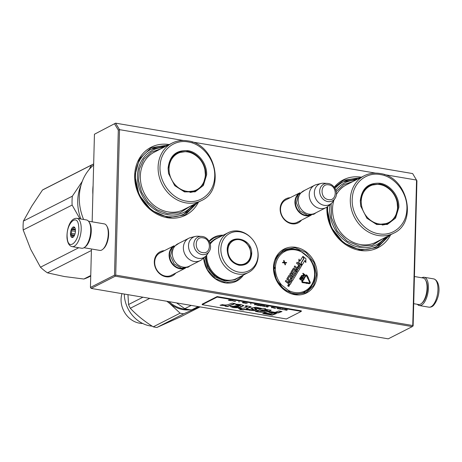 <?xml version="1.0" encoding="UTF-8"?>
<svg xmlns="http://www.w3.org/2000/svg" width="462" height="462" viewBox="0 0 462 462"><rect width="100%" height="100%" fill="white"/><g stroke="black" fill="none" stroke-linecap="round" stroke-linejoin="round"><path stroke-width="0.69" d="M243.514 274.988A24.653 21.061 -117 0 1 219.848 281.352A24.653 21.061 -117 0 1 203.644 258.01M209.02 241.17A24.653 21.061 -117 0 1 223.267 235.198M317.157 274.717A24.653 21.061 -117 0 1 294.692 294.675A24.653 21.061 -117 0 1 273.475 267.302A24.653 21.061 -117 0 1 295.934 247.343A24.653 21.061 -117 0 1 317.157 274.717M301.582 220.068A13.502 11.533 -117 0 1 288.086 222.517A13.502 11.533 -117 0 1 280.145 208.784A13.502 11.533 -117 0 1 290.2 197.701M390.685 234.713A38.098 32.554 -117 0 1 352.252 248.215A38.098 32.554 -117 0 1 326.877 208.073A38.098 32.554 -117 0 1 326.911 207.115M334.222 187.243A38.098 32.554 -117 0 1 361.417 177.194M175.751 273.059A13.502 11.533 -117 0 1 162.254 275.502A13.502 11.533 -117 0 1 154.308 261.775A13.502 11.533 -117 0 1 164.368 250.693M198.487 202.096A38.098 32.554 -117 0 1 160.054 215.592A38.098 32.554 -117 0 1 134.679 175.45A38.098 32.554 -117 0 1 169.219 144.571M384.257 174.584L416.557 180.065L412.751 325.519L115.719 275.109L119.525 129.655L183.339 140.483M192.059 141.961L375.537 173.106M278.73 283.05A22.777 19.462 63 0 0 290.367 292.388M284.118 251.155A22.777 19.462 -117 0 1 285.268 250.618M301.374 251.79A22.777 19.462 -117 0 1 308.252 257.346M298.267 221.76A12.601 10.77 -117 0 1 297.407 222.257A12.601 10.77 -117 0 1 286.03 220.715A12.601 10.77 -117 0 1 280.521 209.13A12.601 10.77 -117 0 1 285.972 199.792A12.601 10.77 -117 0 1 286.885 199.388M327.766 206.479A36.302 31.023 -117 0 0 327.633 208.76A36.302 31.023 63 0 0 343.503 242.14A36.302 31.023 63 0 0 376.264 246.581A36.302 31.023 63 0 0 387.104 236.538M335.019 188.456A36.302 31.023 -117 0 1 343.335 181.866A36.302 31.023 -117 0 1 357.831 179.013M172.43 274.751A12.601 10.77 -117 0 1 171.569 275.248A12.601 10.77 -117 0 1 160.198 273.706A12.601 10.77 -117 0 1 154.689 262.121A12.601 10.77 -117 0 1 160.141 252.783A12.601 10.77 -117 0 1 161.047 252.379M165.633 146.396A36.302 31.023 -117 0 0 151.138 149.243A36.302 31.023 -117 0 0 135.441 176.143A36.302 31.023 63 0 0 151.311 209.517A36.302 31.023 63 0 0 184.067 213.958A36.302 31.023 63 0 0 194.906 203.915M115.719 275.109L115.102 275.577L115.281 276.178L412.312 326.594L413.126 325.866L416.926 180.769L412.635 173.573L115.598 123.158L94.444 134.234L115.598 123.158L119.525 129.655L118.307 130.088L114.611 123.972M115.102 275.577L114.507 275.185L118.307 130.088M412.751 325.519L412.93 326.126M114.507 275.185L90.436 287.433L91.441 248.983M92.152 221.829L94.444 134.234M90.436 287.433L91.205 288.427L115.281 276.178M412.312 326.594L388.236 338.842L91.205 288.427M273.648 267.463L276.599 256.705L284.13 249.515L295.056 247.742L305.994 252.477L313.906 262.404L316.591 274.751L313.64 285.51L306.11 292.706L295.183 294.479L284.245 289.738L276.334 279.816L273.648 267.463M242.533 275.485L236.221 280.838L225.814 282.68L215.263 278.551L207.247 269.519L203.806 257.871M209.199 241.476L214.241 237.653L222.286 235.701M389.824 235.152L377.5 247.459L360.527 250.213L343.526 242.856L331.231 227.431L327.067 208.241L327.119 206.976M334.436 187.532L343.347 180.353L360.556 177.627M197.626 202.529L185.302 214.842L168.33 217.59L151.328 210.233L139.033 194.814L134.869 175.624L139.449 158.911L151.155 147.73L168.359 145.01M311.186 215.159A12.549 10.724 63 0 1 305.734 215.766A12.549 10.724 -117 0 1 295.368 205.613A12.549 10.724 -117 0 1 299.821 192.827M309.188 215.344A12.191 10.418 63 0 1 305.908 215.338A12.191 10.418 -117 0 1 296.194 206.641A12.191 10.418 -117 0 1 298.498 194.335M326.022 207.634L314.98 213.253A12.549 10.724 63 0 1 308.974 214.12A12.549 10.724 -117 0 1 298.521 203.621A12.549 10.724 -117 0 1 303.598 190.887L314.639 185.268A12.549 10.724 -117 0 1 316.684 184.517L321.154 183.449A11.452 9.783 -117 0 1 323.66 183.223L327.344 183.414A9.402 8.033 63 0 0 319.681 191.62A9.402 8.033 63 0 0 327.777 201.571A9.402 8.033 63 0 0 334.996 198.458L332.981 201.542A11.452 9.783 63 0 1 331.323 203.436L327.829 206.427A12.549 10.724 63 0 1 326.022 207.634A12.549 10.724 63 0 1 320.01 208.501A12.549 10.724 -117 0 1 309.563 198.002A12.549 10.724 -117 0 1 314.639 185.268M331.323 203.436A11.452 9.783 63 0 1 324.191 205.33A11.452 9.783 -117 0 1 314.449 194.629A11.452 9.783 -117 0 1 321.154 183.449M185.354 268.151A12.549 10.724 63 0 1 179.903 268.757A12.549 10.724 -117 0 1 169.537 258.599A12.549 10.724 -117 0 1 173.989 245.819M183.356 268.335A12.191 10.418 63 0 1 180.076 268.33A12.191 10.418 -117 0 1 170.363 259.632A12.191 10.418 -117 0 1 172.661 247.326M200.185 260.626L189.143 266.245A12.549 10.724 63 0 1 183.137 267.111A12.549 10.724 -117 0 1 172.69 256.612A12.549 10.724 -117 0 1 177.76 243.872L188.802 238.259A12.549 10.724 -117 0 1 190.852 237.503L195.322 236.44A11.452 9.783 -117 0 1 197.828 236.215L201.507 236.4A9.402 8.033 63 0 0 193.849 244.612A9.402 8.033 63 0 0 201.946 254.562A9.402 8.033 63 0 0 209.165 251.449L207.149 254.533A11.452 9.783 63 0 1 205.492 256.427L201.998 259.413A12.549 10.724 63 0 1 200.185 260.626A12.549 10.724 63 0 1 194.179 261.492A12.549 10.724 -117 0 1 183.726 250.993A12.549 10.724 -117 0 1 188.802 238.259M205.492 256.427A11.452 9.783 63 0 1 198.354 258.322A11.452 9.783 -117 0 1 188.617 247.615A11.452 9.783 -117 0 1 195.322 236.44M413.709 303.684L418.578 304.51A13.444 5.896 -80.4 0 0 421.702 303.303L422.435 302.633A12.549 5.504 -80.4 0 0 427.431 288.427A12.549 5.504 -80.4 0 0 426.103 281.035L425.629 280.163A13.444 5.896 -80.4 0 0 423.077 277.997L414.42 276.524M421.702 303.303A13.444 5.896 -80.4 0 0 427.05 288.086A13.444 5.896 -80.4 0 0 425.629 280.163M88.49 221.206L104.279 223.885A13.444 5.896 99.6 0 1 106.832 226.057L107.305 226.929A12.549 5.504 99.6 0 1 108.639 234.321A12.549 5.504 99.6 0 1 103.644 248.527L102.905 249.197A13.444 5.896 99.6 0 1 99.78 250.398L83.992 247.719M106.832 226.057A13.444 5.896 99.6 0 1 108.258 233.974A13.444 5.896 99.6 0 1 102.905 249.197M89.12 222.118A13.444 5.896 99.6 0 1 91.262 231.092A13.444 5.896 99.6 0 1 84.887 247.066M428.909 307.172A14.345 6.289 -80.4 0 0 432.467 305.671A14.345 6.289 -80.4 0 0 437.93 290.246A14.345 6.289 -80.4 0 0 433.708 278.892C440.581 280.89 441.054 296.159 433.575 305.376C432.288 306.739 430.728 307.34 428.909 307.172L419.381 305.555A14.345 6.289 99.6 0 0 422.938 304.054A14.345 6.289 -80.4 0 0 428.395 288.629A14.345 6.289 -80.4 0 0 424.18 277.275A14.345 6.289 -80.4 0 0 421.87 277.789M419.381 305.555A14.345 6.289 99.6 0 1 417.371 304.302M86.481 219.958A14.345 6.289 99.6 0 1 90.639 227.72A14.345 6.289 -80.4 0 1 88.3 241.978A14.345 6.289 -80.4 0 1 81.682 248.238L72.153 246.621A14.345 6.289 99.6 0 0 78.771 240.361A14.345 6.289 99.6 0 0 81.104 226.103A14.345 6.289 99.6 0 0 76.952 218.341L86.481 219.958M67.233 237.791C65.592 223.839 77.772 211.989 78.696 226.628C80.336 240.581 68.157 252.431 67.233 237.791M75.421 229.816A5.377 2.362 99.6 0 1 73.314 237.029A5.377 2.362 99.6 0 1 70.507 234.604A5.377 2.362 99.6 0 1 71.922 228.234A5.377 2.362 99.6 0 1 74.884 227.778A5.377 2.362 99.6 0 1 75.421 229.816M73.614 236.717A4.66 2.044 -80.4 0 1 73.371 236.844L72.315 237.347L72.384 236.717A4.66 2.044 -80.4 0 1 71.622 235.331L70.778 234.54L71.443 233.327A4.66 2.044 99.6 0 1 71.853 230.804L71.604 229.435L72.661 228.933A4.66 2.044 99.6 0 1 73.828 227.789L73.972 227.131L74.815 227.916A4.66 2.044 99.6 0 1 75.069 228.17M72.384 236.717L73.314 236.873M71.622 235.331L74.249 235.776M70.778 234.54L74.538 235.181M71.443 233.327L74.988 233.928M71.853 230.804L75.433 231.41M72.661 228.933L75.37 229.389M73.828 227.789L74.879 227.968M71.604 229.435L75.439 230.088M360.279 200.895C361.752 188.398 368.358 182.525 380.105 183.275C390.413 184.736 399.399 196.321 398.839 207.444L395.559 218.11L387.318 224.451L376.669 224.509L366.915 218.26L360.724 206.092L360.279 200.895M360.77 206.312L360.32 201.184L362.907 191.753L369.508 185.447L379.677 183.98C389.743 185.412 398.51 196.72 397.967 207.577L395.38 217.007L388.779 223.313L377.471 224.549L366.799 218.133M384.979 237.618A34.783 29.718 -117 0 1 359.592 247.28A34.783 29.718 63 0 1 329.995 204.579M355.711 180.093A34.783 29.718 63 0 0 335.839 190.292M331.144 203.592L331.456 217.619L337.144 230.954L347.153 241.124L359.615 246.246L372.118 245.42L382.507 238.877M353.239 181.352L343.682 184.673L336.186 191.58M367.694 186.532A21.685 18.532 -117 0 1 368.133 186.446M386.833 224.145A21.685 18.532 63 0 0 387.156 223.839M380.336 174.561C395.674 176.686 408.749 194.687 406.745 210.967C405.653 225.866 392.636 236.475 378.782 233.778C363.438 231.653 350.369 213.652 352.367 197.372C353.459 182.473 366.482 171.858 380.336 174.561M374.405 184.332A21.246 18.151 63 0 0 368.988 185.724M388.247 223.573A21.246 18.151 63 0 0 392.561 220.01M397.118 202.402A20.495 17.51 63 0 1 397.551 207.334A20.495 17.51 -117 0 1 378.875 223.931A20.495 17.51 -117 0 1 361.232 201.172A20.495 17.51 63 0 1 372.101 185.147A20.495 17.51 63 0 1 391.326 191.014A20.495 17.51 63 0 1 397.118 202.402L397.551 207.386C397.187 214.709 394.028 220.033 388.074 223.371A20.975 17.926 -117 0 1 382.178 225.011M343.301 181.884L357.79 179.037M387.058 236.561L376.23 246.593M23.175 229.96L72.124 205.053A49.301 42.129 -117 0 1 72.049 200.583A49.301 42.129 63 0 1 72.361 196.177L23.406 221.084A49.301 42.129 -117 0 0 23.1 225.491A49.301 42.129 -117 0 0 23.175 229.96L30.648 249.232L40.477 267.209A49.301 42.129 -117 0 0 47.459 272.851L64.42 276.542L83.853 279.025L90.748 275.519M93.67 163.906A49.301 42.129 63 0 0 93.37 164.056A49.301 42.129 63 0 0 91.453 165.107L42.498 190.015L31.734 206.191L23.406 221.084M91.453 165.107L89.16 169.514M82.271 181.381L72.361 196.177M81.046 185.112A44.369 37.913 63 0 0 77.737 200.652A44.369 37.913 -117 0 0 80.844 219M72.124 205.053L79.938 218.844M90.731 276.033L89.143 276.842A49.301 42.129 -117 0 1 83.853 279.025M91.401 250.491L47.459 272.851M78.742 247.736L40.477 267.209M93.37 164.056L44.421 188.964A49.301 42.129 63 0 0 42.498 190.015M168.081 168.278C169.554 155.775 176.161 149.902 187.907 150.652C198.215 152.113 207.201 163.698 206.641 174.821L203.361 185.487L195.12 191.834L184.471 191.892L174.717 185.637L168.526 173.475L168.081 168.278M168.572 173.689L168.122 168.566L170.709 159.136L177.31 152.824L187.48 151.363C197.545 152.789 206.312 164.097 205.769 174.954L203.182 184.384L196.581 190.69L185.274 191.926L174.601 185.51M93.642 165.009A49.301 42.129 63 0 0 83.61 219.467M93.099 185.637A49.301 42.129 63 0 0 92.868 194.479M192.781 204.995A34.783 29.718 -117 0 1 167.394 214.657A34.783 29.718 63 0 1 137.503 179.112A34.783 29.718 63 0 1 163.513 147.476M161.042 148.735L151.328 152.148L143.769 159.269L139.328 169.184L138.565 180.642L141.591 192.18L148.007 202.327L156.999 209.788L167.423 213.623L179.92 212.797L190.309 206.254M175.496 153.91A21.685 18.532 -117 0 1 175.935 153.829M194.635 191.522A21.685 18.532 63 0 0 194.958 191.216M188.138 141.938C203.476 144.063 216.551 162.064 214.553 178.344C213.461 193.243 200.439 203.858 186.584 201.155C171.24 199.035 158.171 181.035 160.17 164.749C161.261 149.85 174.284 139.241 188.138 141.938M182.207 151.709A21.246 18.151 63 0 0 176.79 153.101M196.05 190.95A21.246 18.151 63 0 0 200.364 187.387M204.92 169.779A20.495 17.51 63 0 1 205.353 174.717A20.495 17.51 -117 0 1 186.677 191.308A20.495 17.51 -117 0 1 169.034 168.549A20.495 17.51 63 0 1 179.903 152.524A20.495 17.51 63 0 1 199.128 158.391A20.495 17.51 63 0 1 204.92 169.779L205.353 174.763C204.989 182.086 201.83 187.416 195.876 190.748A20.975 17.926 -117 0 1 189.98 192.394M151.103 149.261L165.592 146.414M194.86 203.938L184.032 213.975M304.429 292.596L304.377 291.395A1.253 1.074 63 0 0 303.846 291.453A0.895 0.462 -112.4 0 1 303.788 292.486A23.036 19.687 -117 0 1 290.338 292.527L288.248 290.292L281.554 284.881L278.632 283.062A23.036 19.687 -117 0 1 274.151 268.52L275.358 268.416A1.253 1.074 63 0 0 275.225 267.827L274.006 267.596M301.721 252.067L299.11 250.294C294.346 248.539 289.766 248.539 285.366 250.283A0.895 0.462 67.6 0 1 286.122 250.901A22.141 18.919 -117 0 1 301.721 252.067L308.408 257.478L310.504 259.713M314.986 274.261L315.09 274.151C315.044 268.838 313.49 263.912 310.424 259.373L310.447 259.401M288.219 284.875A0.768 0.658 63 0 0 288.121 286.18A0.768 0.658 63 0 0 288.912 286.238M287.895 282.738A0.716 0.612 63 0 0 288.161 283.593L289.351 284.557A0.566 0.485 63 0 0 289.951 284.58M289.304 275.109A0.566 0.485 63 0 0 289.045 275.3L286.937 278.73A0.566 0.485 63 0 0 287.104 279.504L289.114 280.913L288.583 281.78A0.566 0.485 -117 0 1 287.895 281.86L285.88 280.451L285.349 281.318L287.081 282.721A0.716 0.612 63 0 0 287.814 282.767M288.952 280.994L288.415 281.86M291.534 278.014L292.244 278.788L291.175 280.521L292.209 281.139L297.043 273.267A0.566 0.485 63 0 0 296.881 272.493L295.149 271.096A0.566 0.485 63 0 0 294.461 271.177L293.301 272.73L292.388 271.783L293.93 269.306L297.257 271.881A0.566 0.485 63 0 0 297.944 271.8L301.363 266.239A0.566 0.485 63 0 0 301.195 265.471L297.193 262.231L296.494 263.184L298.764 265.021L297.366 267.302L297.955 267.562L299.359 265.28L300.138 266.118L298.498 268.792L294.768 265.991L294.236 266.857L296.673 268.613L295.975 269.75L294.127 268.26A0.566 0.485 63 0 0 293.439 268.341L291.331 271.772A0.566 0.485 63 0 0 291.493 272.54L293.341 274.035A0.566 0.485 63 0 0 294.028 273.954L295.004 272.407L295.813 273.158L294.109 275.935L290.54 273.054L289.841 274.006L293.41 276.888L292.966 277.61M294.935 272.482L295.651 273.238L294.028 275.872M293.532 268.231A0.566 0.485 63 0 0 293.272 268.422L291.164 271.852A0.566 0.485 63 0 0 291.326 272.626L293.174 274.122A0.566 0.485 63 0 0 293.768 274.145M296.506 268.699L295.899 269.687M299.266 265.425L299.977 266.204L298.423 268.728M293.861 269.381L297.089 271.968A0.566 0.485 63 0 0 297.684 271.991M294.554 271.067A0.566 0.485 63 0 0 294.294 271.263L293.37 272.759M289.535 276.415L291.031 277.604L290.049 279.204L290.477 279.55L291.626 277.864L292.354 278.459L291.343 280.434L292.209 281.139M302.939 256.323L303.8 258.622L300.999 263.184L302.079 265.067L304.885 260.51L305.827 262.543L305.931 258.743L302.939 256.323L303.967 258.541L301.166 263.097L302.079 265.067M304.764 260.701L305.827 262.543M302.812 256.526L300.005 261.094L298.926 259.211L298.827 262.959L301.957 265.269L300.929 263.057L303.73 258.495L302.812 256.526L299.959 260.99M306.473 282.334L305.792 282.888L306.289 283.524L306.456 283.166L309.234 283.604A1.149 0.982 63 0 0 310.146 282.103L308.726 279.019L308.281 279.221L309.702 282.299A0.572 0.491 -117 0 1 309.245 283.05L306.473 282.334L305.954 282.808L306.456 283.437M309.424 283.044A0.572 0.491 63 0 0 309.534 282.386L309.702 282.299M308.281 279.221L309.534 282.386M306.456 283.275L309.066 283.685A1.149 0.982 63 0 0 309.69 283.558M306.121 275.595A0.393 0.335 63 0 1 306.514 275.837L307.796 278.609M305.856 275.075A0.97 0.826 63 0 0 305.474 275.387L303.719 278.245L304.152 278.592L306.075 275.652A0.393 0.335 -117 0 1 306.681 275.756L307.738 278.632L308.431 278.956L308.639 278.24L307.132 275.554A0.97 0.826 63 0 0 305.642 275.3L303.886 278.159L304.319 278.511M307.738 278.632L308.431 278.956M303.286 278.574L301.934 281.15A0.97 0.826 63 0 0 302.65 282.669L305.792 283.056L305.804 282.507L302.824 282.034A0.393 0.335 -117 0 1 302.535 281.416L303.95 279.112L304.181 279.296L304.002 278.505L303.286 278.574L302.102 281.063A0.97 0.826 63 0 0 302.818 282.588L305.792 283.056M303.857 279.256L304.181 279.296M303.043 273.238L302.737 273.562L303.569 274.232L303.06 275.161L303.263 275.797L304.175 275.849L304.914 274.751L303.043 273.238L303.736 274.151L303.332 275.577L304.175 275.849M301.917 275.364L301.224 276.016L301.195 276.744L302.298 277.754L303.101 277.604L303.482 276.397L302.604 275.508L301.744 275.456L301.293 276.38L302.24 277.552L302.922 277.697M300.577 278.159L302.304 278.811L302.685 278.378L300.82 276.865L300.508 277.183L302.142 278.286L300.173 277.731L299.982 278.043L300.808 279.314M300.508 277.183L301.657 278.118M299.982 278.043L301.282 279.695L299.809 278.505L299.503 278.823L301.368 280.33L301.75 279.897L300.439 277.962L302.471 278.725M284.921 262.913L286.301 262.993L286.677 262.566L284.759 262.456L283.968 260.377L283.593 260.805L284.165 262.381M283.593 260.805L284.367 262.393L282.79 262.3L282.415 262.722L284.384 262.884L285.118 264.911L285.493 264.489L284.887 262.814L286.463 262.907M314.957 275.444L314.576 275.075A22.141 18.919 -117 0 1 304.77 291.037A1.253 1.074 63 0 0 304.377 291.395L304.1 292.544M308.408 257.478A22.141 18.919 -117 0 1 314.605 273.937A1.253 1.074 63 0 0 314.738 274.532L315.142 274.578L314.738 274.532L315.124 275.179M284.546 250.45L285.591 250.958L285.031 250.231L285.366 250.283A0.895 0.462 67.6 0 0 285.349 250.294M273.995 268.197L275.225 267.827A1.253 1.074 63 0 0 275.387 267.279A22.141 18.919 -117 0 1 285.198 251.316A1.253 1.074 63 0 0 285.591 250.958A1.253 1.074 63 0 0 286.122 250.901M289.004 284.933A0.768 0.658 63 0 0 288.288 286.099A0.768 0.658 63 0 0 289.004 284.933M285.349 281.318L287.243 282.634A0.716 0.612 63 0 0 288.121 282.53A0.716 0.612 63 0 0 288.328 283.512L289.518 284.477A0.566 0.485 63 0 0 290.205 284.39L291.701 281.964L288.063 278.817L289.772 276.368L291.199 277.523L290.217 279.123L290.644 279.464M286.047 280.365L285.516 281.237M293.41 276.888L293.041 277.674L289.899 275.133A0.566 0.485 63 0 0 289.212 275.213L287.104 278.644A0.566 0.485 63 0 0 287.266 279.418L289.114 280.913M289.841 274.006L293.572 276.802M290.54 273.054L290.009 273.92M294.236 266.857L296.673 268.613M294.935 265.904L294.398 266.776M297.366 267.302L297.955 267.562M298.764 265.021L297.534 267.215M296.494 263.184L298.931 264.934M297.193 262.231L296.656 263.097M298.827 262.959L301.957 265.269M299.093 259.13L298.995 262.878M300.34 277.645L300.144 277.957M299.503 278.823L301.536 280.249M283.968 260.377L283.76 260.718M284.384 262.884L285.285 264.83M282.415 262.722L284.552 262.797M282.79 262.3L282.582 262.641M288.929 286.042L288.069 285.441L288.686 285.314L288.386 284.927L289.206 285.591L288.871 286.07M288.744 282.548L289.541 281.254L290.407 281.953L289.639 283.166L288.744 282.548M296.402 270.097L297.101 268.959L297.828 269.548L297.297 270.709L296.402 270.097M303.973 274.341L304.568 274.826L303.875 275.664L303.488 275.231L303.973 274.341M303.02 277.246L302.57 277.408L301.651 276.669L301.957 275.687L303.188 276.392L302.766 277.414M288.086 285.406L288.519 285.522M289.039 285.678L288.814 286.042M289.455 281.404L290.407 281.953M290.24 282.039L289.697 283.114M297.008 269.103L297.828 269.548M297.349 270.663L297.667 269.635M303.886 274.486L304.568 274.826M304.406 274.907L304.117 275.566M301.94 275.722L302.275 275.652M302.108 275.739L302.46 275.745M302.292 275.826L303.055 276.224M302.887 276.311L303.188 276.392M303.049 277.021L302.853 277.333M288.831 285.429L288.698 285.88M251.686 254.083C250.75 262.012 246.558 265.737 239.108 265.263C231.699 263.219 227.737 258.108 227.223 249.93C226.911 232.704 252.887 237.116 251.686 254.083M251.201 254.117L249.561 260.083L245.386 264.073L238.946 265.003C231.733 263.011 227.876 258.033 227.373 250.069L229.013 244.103L233.189 240.107L239.252 239.125L245.322 241.753L249.711 247.262L251.201 254.117M187.127 309.274A30.03 25.658 -117 0 1 183.495 308.928A30.03 25.658 -117 0 1 168.901 301.617M251.64 238.427A20.975 17.92 63 0 0 231.976 232.455A20.975 17.92 63 0 0 220.871 248.856A20.975 17.92 -117 0 0 238.923 272.147A20.975 17.92 -117 0 0 258.039 255.163A20.975 17.92 63 0 0 257.605 250.15A20.975 17.92 63 0 0 251.64 238.427L251.34 238.109A22.32 19.069 63 0 0 228.251 232.663L216.383 238.704A22.32 19.069 63 0 0 210.245 244.086M206.733 255.122A22.32 19.069 63 0 0 206.728 255.243A22.32 19.069 -117 0 0 216.487 275.762A22.32 19.069 -117 0 0 236.625 278.494L248.498 272.453A22.32 19.069 -117 0 1 228.355 269.721A22.32 19.069 -117 0 1 218.601 249.203A22.32 19.069 63 0 1 228.251 232.663M248.498 272.453A22.32 19.069 -117 0 0 258.148 255.913A22.32 19.069 63 0 0 257.686 250.583L257.605 250.15M244.877 264.316L247.823 261.7M236.55 239.535L232.704 240.379M191.222 305.405L184.783 308.68L176.548 302.91M198.146 306.577L191.707 309.852A33.166 28.338 -117 0 1 184.783 308.68M198.839 306.699L191.707 309.852M209.869 242.908L214.801 239.097L218.058 237.849M238.305 277.639L235.377 279.539L225.369 281.225L215.286 277.056L207.825 268.139L204.984 256.86M166.857 301.27L169.589 303.401A30.48 26.039 63 0 0 182.987 309.615A30.48 26.039 63 0 0 190.327 309.759M193.249 309.176A30.48 26.039 63 0 0 196.593 307.987L183.766 313.796L156.918 327.46L180.642 316.817L200.104 306.912M167.267 301.339A30.48 26.039 -117 0 0 169.589 303.401L180.111 313.172A34.061 29.106 63 0 0 181.936 313.542A34.061 29.106 63 0 0 183.766 313.796M149.757 298.365L130.296 308.269A34.061 29.106 -117 0 1 128.557 304.527L127.957 294.664M180.111 313.172L153.257 326.836C144.34 321.292 136.688 315.101 130.296 308.269M142.937 297.21L128.557 304.527M199.295 306.774L196.593 307.987A30.48 26.039 63 0 0 199.001 306.722M156.918 327.46A34.061 29.106 63 0 1 155.088 327.206A34.061 29.106 -117 0 1 153.257 326.836M152.217 326.178A30.03 25.658 63 0 1 150.127 325.912A30.03 25.658 -117 0 1 124.272 294.04M121.985 293.653A21.512 18.382 -117 0 0 139.588 323.204A21.512 18.382 63 0 0 142.631 323.458M250.716 254.008A12.861 10.99 -117 0 1 250.658 254.966A12.861 10.99 -117 0 1 238.554 264.339A12.861 10.99 -117 0 1 227.928 250.138A12.861 10.99 63 0 1 243.659 241.21A12.861 10.99 63 0 1 250.716 254.008M250.658 254.966C250.156 259.182 248.134 262.272 244.594 264.229A13.225 11.296 -117 0 1 242.296 265.049M243.659 241.21C239.951 239.131 236.267 238.946 232.6 240.662A13.225 11.296 63 0 0 230.578 242.036M229.279 300.005L229.649 300.265M228.355 300.213L229.799 300.462L229.516 300.075L230.313 299.971L228.355 300.115M287.358 309.846L285.25 309.488L285.343 309.783L284.667 309.823L286.527 310.268L287.358 309.846M283.974 309.835L284.552 309.373M283.194 309.702L283.137 309.13L282.698 309.055L280.977 309.326L282.813 309.147L283.194 309.702M279.198 309.026L281.115 308.916L279.187 308.541L278.563 308.783L279.204 308.945M277.535 308.743L278.702 308.379L276.703 308.038L278.263 308.373L277.535 308.743M271.818 307.207L271.483 307.155L271.541 307.727L273.706 307.53L271.818 307.207M266.199 306.341L265.615 306.635L267.544 307.045L268.376 306.624L266.337 306.341M265.009 306.531L264.385 306.508L265.009 306.531M263.051 306.283L264.772 306.011L262.549 305.636L262.607 306.208L263.051 306.185M260.221 305.278L259.344 305.573L261.278 305.983L262.104 305.561L260.429 305.295M257.559 304.822L256.681 305.122L258.61 305.532L259.442 305.111L257.767 304.839M251.149 303.904L250.283 303.817L251.149 303.904M235.025 301.53L235.603 301.062M232.12 300.485L231.526 300.369L231.422 300.727L233.16 300.71L232.12 300.485M273.406 307.981L275.514 308.339L274.63 308.189L275.034 307.756L273.406 307.981M254.556 304.279L254.614 304.851L256.78 304.654L254.556 304.279M234.494 300.97L233.183 301.033L234.511 301.259L234.142 301.149L234.494 300.97M245.334 302.801L246.968 303.136L244.785 303.037L245.345 303.28L247.314 303.182L245.334 302.801M244.623 302.593L242.85 302.292L242.943 302.581L242.267 302.627L244.127 303.072L244.623 302.593M239.437 301.917L238.577 301.83L239.437 301.917M231.081 300.294L229.978 300.67L231.081 300.294M228.673 304.441C226.848 305.128 224.775 305.191 222.447 304.625L220.062 305.267L225.849 305.659L225.006 306.162L227.506 306.537L235.349 303.655L232.207 303.124L228.673 304.441M235.857 304.169L235.701 304.839L240.419 305.625L230.295 306.549L233.42 307.634L238.363 307.784L243.872 305.677L240.875 304.527L235.857 304.169M250.958 309.725L246.223 308.916L251.033 306.808L246.165 305.717L245.016 306.306C246.91 306.358 247.505 306.595 246.806 307.016L243.07 308.385L240.321 307.917L238.531 308.529L241.389 309.014L239.743 309.621L243.353 309.956L244.485 309.54L254.175 310.666L256.93 309.759L254.389 308.304L259.338 308.841L261.434 308.425L255.884 307.201L250.854 308.16L253.476 309.609L250.958 309.725M245.64 305.988L247.245 306.358L246.806 307.016M262.168 308.801L255.255 311.313C260.533 312.647 265.257 312.659 269.41 311.359L271.119 310.227L264.865 309.257L265.65 308.795L263.051 308.35L262.168 308.801M268.832 312.329L273.192 313.069L278.257 312.895L281.976 311.527L278.834 310.995L275.104 312.364L270.859 311.642L268.832 312.329M272.187 315.13L276.316 313.611L273.169 313.08L270.951 313.889L264.761 312.838L262.734 313.525L272.187 315.13L272.193 314.789L275.681 313.502M217.123 297.083L202.183 304.683L286.365 318.971L301.311 311.371L217.123 297.083L217.134 296.564L202.194 304.169L202.183 304.683M286.527 310.268L287.104 309.806M282.865 309.65L283.177 309.528M282.825 309.078L282.871 309.476M280.492 309.159L278.973 308.876L279.048 308.558M277.87 308.801L278.447 308.333M271.506 307.155L271.546 307.553M267.544 307.045L268.127 306.583M265.765 306.71L266.06 306.352M262.572 305.642L262.612 306.035M261.278 305.983L261.856 305.521M258.61 305.532L259.194 305.064M232.865 300.67L231.618 300.589L232.912 300.623M274.63 308.189L275.121 307.767M254.579 304.285L254.62 304.683M244.127 303.072L244.704 302.61M230.255 300.716L230.833 300.254M227.506 306.537L227.518 306.191L234.713 303.551M225.468 305.884L227.518 306.191M225.849 305.659L225.86 305.313L220.657 305.105M235.782 304.493L240.431 305.278M230.359 306.387L238.305 307.449L243.838 305.521M246.223 308.916L246.234 308.576L250.982 306.624M250.941 307.987L253.488 309.263L253.476 309.609M259.338 308.841L259.344 308.501L260.978 308.177M254.389 308.304L254.4 307.963L259.344 308.501M249.607 310.406L249.619 310.066L256.86 309.592M244.485 309.54L244.496 309.193L249.619 310.066M243.353 309.956L244.496 309.193M240.488 309.344L243.358 309.615M241.389 309.014L241.395 308.668L239.206 308.298M264.865 309.257L265.205 308.72M269.41 311.359L271.073 310.054M255.913 311.082L269.421 311.013M269.508 312.098L273.198 312.728L278.268 312.555L281.341 311.423M273.192 313.069L273.198 312.728M278.257 312.895L278.268 312.555M263.409 313.294L272.193 314.789M217.134 296.564L301.322 310.851L301.311 311.371M285.343 309.667L285.678 309.713M271.818 307.23L272.811 307.525M266.331 306.422L267.937 306.624L267.319 306.935L265.945 306.41M262.884 305.711L263.877 306.006M260.429 305.359L261.665 305.555L261.047 305.873L259.713 305.613L259.794 305.29M257.761 304.908L259.003 305.105L258.385 305.422L257.051 305.157L257.126 304.833M254.891 304.354L255.884 304.649M242.943 302.471L243.278 302.518M233.553 306.566L233.547 306.733C234.471 306.179 236.169 306.115 238.629 306.554L233.547 306.733M233.558 306.387C234.459 305.832 236.151 305.775 238.64 306.208L238.64 306.214M260.077 310.886L262.791 309.887L267.55 309.863L267.538 310.21L264.738 311.324L260.066 311.232L260.077 310.886M286.544 310.031L285.002 309.881L286.55 309.962M279.926 308.656L280.37 308.662M272.811 307.571L271.835 307.727L271.812 307.397M263.877 306.052L262.901 306.214L262.878 305.884M255.884 304.695L254.909 304.856L254.885 304.527M244.15 302.835L242.602 302.72L244.15 302.766M260.066 311.232L262.786 310.233L262.791 309.887M262.786 310.233L267.538 310.21M328.251 183.512A9.402 8.033 63 0 0 327.344 183.414L328.291 183.518C334.65 184.326 338.698 193.283 334.996 198.458M328.823 184.864C320.068 182.912 319.658 198.568 328.436 199.596C337.191 201.542 337.601 185.891 328.823 184.864M202.414 236.504A9.402 8.033 63 0 0 201.507 236.4L202.46 236.509C208.818 237.318 212.861 246.269 209.165 251.449M202.985 237.855C194.231 235.903 193.821 251.559 202.604 252.581C211.359 254.533 211.769 238.877 202.985 237.855M333.962 200.046A32.271 27.576 63 0 0 360.32 244.531A32.271 27.576 63 0 0 375.762 242.307L393.526 233.27A32.271 27.576 -117 0 1 378.083 235.493A32.271 27.576 -117 0 1 351.212 208.489A32.271 27.576 -117 0 1 364.258 175.745L346.494 184.783A32.271 27.576 63 0 0 336.342 194.583M367.065 186.989L369.051 185.978A20.975 17.926 63 0 0 364.247 189.784M168.122 211.908A32.271 27.576 63 0 0 183.564 209.684L201.334 200.647A32.271 27.576 -117 0 1 185.886 202.87A32.271 27.576 -117 0 1 159.015 175.872A32.271 27.576 -117 0 1 172.06 143.122L154.296 152.165A32.271 27.576 63 0 0 141.251 184.91A32.271 27.576 63 0 0 168.122 211.908M174.867 154.372L176.854 153.361A20.975 17.926 63 0 0 172.049 157.161M315.055 275.335C314.472 283.021 311.128 288.554 305.012 291.92A23.036 19.687 -117 0 1 304.747 292.053A0.358 0.306 63 0 0 304.747 292.059L304.695 292.175M303.846 291.453A22.141 18.919 -117 0 1 288.248 290.292M315.142 275.173L315.09 274.151L314.605 273.937M275.387 267.279L274.18 267.336A23.036 19.687 -117 0 1 284.118 250.854A23.036 19.687 -117 0 1 284.384 250.722L284.39 250.722A0.895 0.468 64 0 1 284.39 250.722A0.895 0.468 64 0 1 285.198 251.316M281.554 284.881A22.141 18.919 -117 0 1 275.358 268.416M304.747 292.053A0.895 0.468 -116 0 0 304.77 291.037M314.738 274.532A1.253 1.074 63 0 0 314.576 275.075M230.96 280.18A21.933 18.74 -117 0 1 206 255.954M211.677 242.29A21.933 18.74 63 0 0 210.193 243.901M249.913 307.542L249.919 307.195M285.112 200.289L299.878 192.775M296.494 222.661L311.261 215.148M159.28 253.28L174.041 245.767M170.663 275.652L185.424 268.139M178.973 243.26L172.39 247.719L170.553 255.913L174.151 263.958L181.526 268.174L188.092 267.215L190.356 265.627M304.81 190.269L298.227 194.727L296.385 202.922L299.982 210.961L307.357 215.182L313.912 214.229L316.193 212.636M433.708 278.892L424.18 277.275M72.153 246.621C69.323 246.032 67.619 243.237 67.03 238.219C66.47 229.533 70.068 217.775 76.952 218.341M364.258 175.745C369.103 173.325 374.324 172.569 379.908 173.487C407.553 176.496 418.231 222.574 393.526 233.27M388.074 223.371L386.088 224.382M369.051 185.978C377.108 182.565 384.528 184.24 391.326 191.014M172.06 143.122C176.906 140.702 182.126 139.951 187.711 140.864C215.356 143.873 226.034 189.951 201.334 200.647M195.876 190.748L193.89 191.759M176.854 153.361C184.91 149.942 192.331 151.617 199.128 158.391M240.425 305.278L240.419 305.625"/></g></svg>
